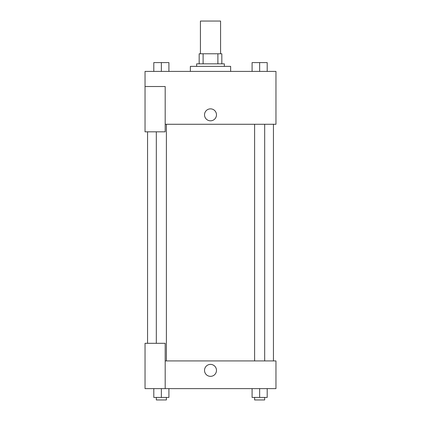 <?xml version="1.0" encoding="UTF-8"?>
<svg xmlns="http://www.w3.org/2000/svg" width="421" height="421" viewBox="0 0 421 421"><rect width="100%" height="100%" fill="white"/><g stroke="black" fill="none" stroke-linecap="round" stroke-linejoin="round"><path stroke-width="0.63" d="M220.572 53.777L220.572 21.05L200.428 21.05L200.428 53.777M203.111 63.85L203.111 53.777L199.17 53.777L199.17 63.85L199.17 53.777M203.111 53.777L221.83 53.777L221.83 63.85M217.889 63.85L217.889 53.777M196.654 66.365L196.654 63.85L224.346 63.85L224.346 66.365M230.64 71.402L230.64 66.365L190.36 66.365L190.36 71.402M145.04 86.51L145.04 131.826L165.185 131.826L165.185 86.51L145.04 86.51L145.04 71.402L275.96 71.402L275.96 124.274L165.185 124.274M204.522 114.833A5.978 5.978 0 0 1 213.489 109.655A5.978 5.978 0 0 1 213.489 120.011A5.978 5.978 0 0 1 204.522 114.833M165.185 360.929L275.96 360.929L275.96 388.62L145.04 388.62L145.04 343.304L165.185 343.304L165.185 388.62M204.522 370.369A5.978 5.978 0 0 1 213.489 365.191A5.978 5.978 0 0 1 213.489 375.548A5.978 5.978 0 0 1 204.522 370.369M252.09 388.62L252.09 397.435L267.198 397.435L267.198 388.62L267.198 397.435M259.641 397.435L259.641 388.62M264.677 397.435L264.677 399.95L254.61 399.95L254.61 397.435M153.802 388.62L153.802 397.435L168.91 397.435L168.91 388.62L168.91 397.435M161.359 397.435L161.359 388.62M166.39 397.435L166.39 399.95L156.323 399.95L156.323 397.435M252.09 71.402L252.09 62.592L267.198 62.592L267.198 71.402L267.198 62.592M259.641 71.402L259.641 62.592M264.677 62.592L254.61 62.592M153.802 71.402L153.802 62.592L168.91 62.592L168.91 71.402L168.91 62.592M161.359 71.402L161.359 62.592M166.39 62.592L156.323 62.592M273.44 360.929L273.44 124.274M147.56 343.304L147.56 131.826M254.61 124.274L254.61 360.929M264.677 124.274L264.677 360.929M166.39 360.929L166.39 124.274M156.323 343.304L156.323 131.826"/></g></svg>

